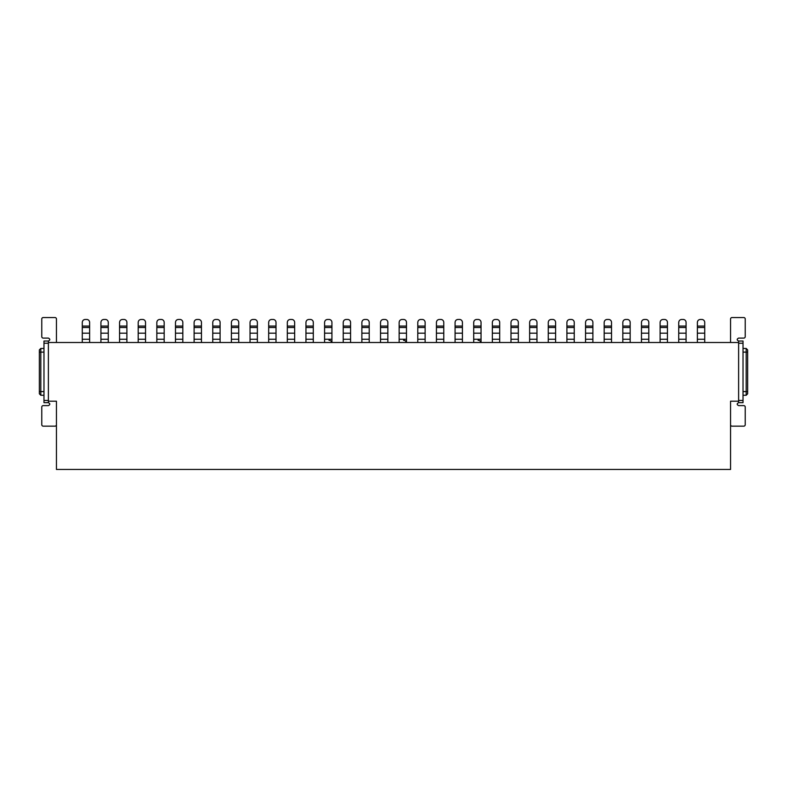<?xml version="1.0" encoding="UTF-8"?>
<svg xmlns="http://www.w3.org/2000/svg" width="787" height="787" viewBox="0 0 787 787"><rect width="100%" height="100%" fill="white"/><g stroke="black" fill="none" stroke-linecap="round" stroke-linejoin="round"><path stroke-width="1.18" d="M48.381 401.203L48.381 342.502L738.619 342.502L738.619 401.203L730.552 401.203L730.552 469.455L56.448 469.455L56.448 401.203L48.381 401.203L48.381 402.669L43.974 402.669L48.381 402.669C50.27 403.652 50.27 404.626 48.381 405.61L43.236 405.61A1.466 1.466 0 0 0 41.77 407.076L41.77 424.685A1.466 1.466 0 0 0 43.236 426.161L54.982 426.161A1.466 1.466 0 0 0 56.448 424.685M89.62 342.502L89.62 339.256L82.281 339.256L82.281 342.502M82.281 339.256L82.281 333.186L89.62 333.186L89.62 339.256M82.281 326.064L82.281 322.395C82.458 320.604 83.432 319.63 85.212 319.453L86.678 319.453A2.932 2.932 0 0 1 89.62 322.395L89.62 326.064L82.281 326.064L82.281 333.186M82.281 327.51L89.62 327.51L89.62 333.186M89.62 326.064L89.62 327.51M108.262 342.502L108.262 339.256L100.923 339.256L100.923 342.502M100.923 339.256L100.923 333.186L108.262 333.186L108.262 339.256M100.923 326.064L100.923 322.395C101.1 320.604 102.074 319.63 103.854 319.453L105.32 319.453A2.932 2.932 0 0 1 108.262 322.395L108.262 326.064L100.923 326.064L100.923 333.186M100.923 327.51L108.262 327.51L108.262 333.186M108.262 326.064L108.262 327.51M126.894 342.502L126.894 339.256L119.555 339.256L119.555 342.502M119.555 339.256L119.555 333.186L126.894 333.186L126.894 339.256M119.555 326.064L119.555 322.395C119.732 320.604 120.716 319.63 122.497 319.453L123.962 319.453A2.932 2.932 0 0 1 126.894 322.395L126.894 326.064L119.555 326.064L119.555 333.186M119.555 327.51L126.894 327.51L126.894 333.186M126.894 326.064L126.894 327.51M145.536 342.502L145.536 339.256L138.197 339.256L138.197 342.502M138.197 339.256L138.197 333.186L145.536 333.186L145.536 339.256M138.197 326.064L138.197 322.395C138.374 320.604 139.358 319.63 141.129 319.453L142.604 319.453A2.932 2.932 0 0 1 145.536 322.395L145.536 326.064L138.197 326.064L138.197 333.186M138.197 327.51L145.536 327.51L145.536 333.186M145.536 326.064L145.536 327.51M164.178 342.502L164.178 339.256L156.839 339.256L156.839 342.502M156.839 339.256L156.839 333.186L164.178 333.186L164.178 339.256M156.839 326.064L156.839 322.395C157.016 320.604 157.99 319.63 159.771 319.453L161.237 319.453A2.932 2.932 0 0 1 164.178 322.395L164.178 326.064L156.839 326.064L156.839 333.186M156.839 327.51L164.178 327.51L164.178 333.186M164.178 326.064L164.178 327.51M182.82 342.502L182.82 339.256L175.481 339.256L175.481 342.502M175.481 339.256L175.481 333.186L182.82 333.186L182.82 339.256M175.481 326.064L175.481 322.395C175.658 320.604 176.632 319.63 178.413 319.453L179.879 319.453A2.932 2.932 0 0 1 182.82 322.395L182.82 326.064L175.481 326.064L175.481 333.186M175.481 327.51L182.82 327.51L182.82 333.186M182.82 326.064L182.82 327.51M201.452 342.502L201.452 339.256L194.114 339.256L194.114 342.502M194.114 339.256L194.114 333.186L201.452 333.186L201.452 339.256M194.114 326.064L194.114 322.395C194.291 320.604 195.274 319.63 197.055 319.453L198.521 319.453A2.932 2.932 0 0 1 201.452 322.395L201.452 326.064L194.114 326.064L194.114 333.186M194.114 327.51L201.452 327.51L201.452 333.186M201.452 326.064L201.452 327.51M220.094 342.502L220.094 339.256L212.756 339.256L212.756 342.502M212.756 339.256L212.756 333.186L220.094 333.186L220.094 339.256M212.756 326.064L212.756 322.395C212.933 320.604 213.916 319.63 215.687 319.453L217.163 319.453A2.932 2.932 0 0 1 220.094 322.395L220.094 326.064L212.756 326.064L212.756 333.186M212.756 327.51L220.094 327.51L220.094 333.186M220.094 326.064L220.094 327.51M238.736 342.502L238.736 339.256L231.398 339.256L231.398 342.502M231.398 339.256L231.398 333.186L238.736 333.186L238.736 339.256M231.398 326.064L231.398 322.395C231.575 320.604 232.549 319.63 234.329 319.453L235.795 319.453A2.932 2.932 0 0 1 238.736 322.395L238.736 326.064L231.398 326.064L231.398 333.186M231.398 327.51L238.736 327.51L238.736 333.186M238.736 326.064L238.736 327.51M257.369 342.502L257.369 339.256L250.03 339.256L250.03 342.502M250.03 339.256L250.03 333.186L257.369 333.186L257.369 339.256M250.03 326.064L250.03 322.395C250.217 320.604 251.191 319.63 252.971 319.453L254.437 319.453A2.932 2.932 0 0 1 257.369 322.395L257.369 326.064L250.03 326.064L250.03 333.186M250.03 327.51L257.369 327.51L257.369 333.186M257.369 326.064L257.369 327.51M276.011 342.502L276.011 339.256L268.672 339.256L268.672 342.502M268.672 339.256L268.672 333.186L276.011 333.186L276.011 339.256M268.672 326.064L268.672 322.395C268.849 320.604 269.833 319.63 271.613 319.453L273.079 319.453A2.932 2.932 0 0 1 276.011 322.395L276.011 326.064L268.672 326.064L268.672 333.186M268.672 327.51L276.011 327.51L276.011 333.186M276.011 326.064L276.011 327.51M294.653 342.502L294.653 339.256L287.314 339.256L287.314 342.502M287.314 339.256L287.314 333.186L294.653 333.186L294.653 339.256M287.314 326.064L287.314 322.395C287.491 320.604 288.475 319.63 290.246 319.453L291.721 319.453A2.932 2.932 0 0 1 294.653 322.395L294.653 326.064L287.314 326.064L287.314 333.186M287.314 327.51L294.653 327.51L294.653 333.186M294.653 326.064L294.653 327.51M313.295 342.502L313.295 339.256L305.956 339.256L305.956 342.502M305.956 339.256L305.956 333.186L313.295 333.186L313.295 339.256M305.956 326.064L305.956 322.395C306.133 320.604 307.107 319.63 308.888 319.453L310.353 319.453A2.932 2.932 0 0 1 313.295 322.395L313.295 326.064L305.956 326.064L305.956 333.186M305.956 327.51L313.295 327.51L313.295 333.186M313.295 326.064L313.295 327.51M331.839 342.502A2.932 2.932 0 0 0 328.996 340.299M331.927 342.502L331.927 339.256L324.588 339.256L324.588 342.502M324.588 339.256L324.588 333.186L331.927 333.186L331.927 339.256M324.588 326.064L324.588 322.395C324.775 320.604 325.749 319.63 327.53 319.453L328.996 319.453A2.932 2.932 0 0 1 331.927 322.395L331.927 326.064L324.588 326.064L324.588 333.186M324.588 327.51L331.927 327.51L331.927 333.186M331.927 326.064L331.927 327.51M350.569 342.502L350.569 339.256L343.23 339.256L343.23 342.502M343.23 339.256L343.23 333.186L350.569 333.186L350.569 339.256M343.23 326.064L343.23 322.395C343.407 320.604 344.391 319.63 346.172 319.453L347.638 319.453A2.932 2.932 0 0 1 350.569 322.395L350.569 326.064L343.23 326.064L343.23 333.186M343.23 327.51L350.569 327.51L350.569 333.186M350.569 326.064L350.569 327.51M369.211 342.502L369.211 339.256L361.872 339.256L361.872 342.502M361.872 339.256L361.872 333.186L369.211 333.186L369.211 339.256M361.872 326.064L361.872 322.395C362.05 320.604 363.023 319.63 364.804 319.453L366.27 319.453A2.932 2.932 0 0 1 369.211 322.395L369.211 326.064L361.872 326.064L361.872 333.186M361.872 327.51L369.211 327.51L369.211 333.186M369.211 326.064L369.211 327.51M387.853 342.502L387.853 339.256L380.514 339.256L380.514 342.502M380.514 339.256L380.514 333.186L387.853 333.186L387.853 339.256M380.514 326.064L380.514 322.395C380.692 320.604 381.665 319.63 383.446 319.453L384.912 319.453A2.932 2.932 0 0 1 387.853 322.395L387.853 326.064L380.514 326.064L380.514 333.186M380.514 327.51L387.853 327.51L387.853 333.186M387.853 326.064L387.853 327.51M406.397 342.502A2.932 2.932 0 0 0 403.554 340.299M406.486 342.502L406.486 339.256L399.147 339.256L399.147 342.502M399.147 339.256L399.147 333.186L406.486 333.186L406.486 339.256M399.147 326.064L399.147 322.395C399.324 320.604 400.308 319.63 402.088 319.453L403.554 319.453A2.932 2.932 0 0 1 406.486 322.395L406.486 326.064L399.147 326.064L399.147 333.186M399.147 327.51L406.486 327.51L406.486 333.186M406.486 326.064L406.486 327.51M425.128 342.502L425.128 339.256L417.789 339.256L417.789 342.502M417.789 339.256L417.789 333.186L425.128 333.186L425.128 339.256M417.789 326.064L417.789 322.395C417.966 320.604 418.95 319.63 420.73 319.453L422.196 319.453A2.932 2.932 0 0 1 425.128 322.395L425.128 326.064L417.789 326.064L417.789 333.186M417.789 327.51L425.128 327.51L425.128 333.186M425.128 326.064L425.128 327.51M443.77 342.502L443.77 339.256L436.431 339.256L436.431 342.502M436.431 339.256L436.431 333.186L443.77 333.186L443.77 339.256M436.431 326.064L436.431 322.395C436.608 320.604 437.582 319.63 439.362 319.453L440.828 319.453A2.932 2.932 0 0 1 443.77 322.395L443.77 326.064L436.431 326.064L436.431 333.186M436.431 327.51L443.77 327.51L443.77 333.186M443.77 326.064L443.77 327.51M462.412 342.502L462.412 339.256L455.073 339.256L455.073 342.502M455.073 339.256L455.073 333.186L462.412 333.186L462.412 339.256M455.073 326.064L455.073 322.395C455.25 320.604 456.224 319.63 458.004 319.453L459.47 319.453A2.932 2.932 0 0 1 462.412 322.395L462.412 326.064L455.073 326.064L455.073 333.186M455.073 327.51L462.412 327.51L462.412 333.186M462.412 326.064L462.412 327.51M480.955 342.502A2.932 2.932 0 0 0 478.112 340.299M481.044 342.502L481.044 339.256L473.705 339.256L473.705 342.502M473.705 339.256L473.705 333.186L481.044 333.186L481.044 339.256M473.705 326.064L473.705 322.395C473.882 320.604 474.866 319.63 476.647 319.453L478.112 319.453A2.932 2.932 0 0 1 481.044 322.395L481.044 326.064L473.705 326.064L473.705 333.186M473.705 327.51L481.044 327.51L481.044 333.186M481.044 326.064L481.044 327.51M499.686 342.502L499.686 339.256L492.347 339.256L492.347 342.502M492.347 339.256L492.347 333.186L499.686 333.186L499.686 339.256M492.347 326.064L492.347 322.395C492.524 320.604 493.508 319.63 495.279 319.453L496.754 319.453A2.932 2.932 0 0 1 499.686 322.395L499.686 326.064L492.347 326.064L492.347 333.186M492.347 327.51L499.686 327.51L499.686 333.186M499.686 326.064L499.686 327.51M518.328 342.502L518.328 339.256L510.989 339.256L510.989 342.502M510.989 339.256L510.989 333.186L518.328 333.186L518.328 339.256M510.989 326.064L510.989 322.395C511.166 320.604 512.14 319.63 513.921 319.453L515.387 319.453A2.932 2.932 0 0 1 518.328 322.395L518.328 326.064L510.989 326.064L510.989 333.186M510.989 327.51L518.328 327.51L518.328 333.186M518.328 326.064L518.328 327.51M536.97 342.502L536.97 339.256L529.631 339.256L529.631 342.502M529.631 339.256L529.631 333.186L536.97 333.186L536.97 339.256M529.631 326.064L529.631 322.395C529.808 320.604 530.782 319.63 532.563 319.453L534.029 319.453A2.932 2.932 0 0 1 536.97 322.395L536.97 326.064L529.631 326.064L529.631 333.186M529.631 327.51L536.97 327.51L536.97 333.186M536.97 326.064L536.97 327.51M555.602 342.502L555.602 339.256L548.264 339.256L548.264 342.502M548.264 339.256L548.264 333.186L555.602 333.186L555.602 339.256M548.264 326.064L548.264 322.395C548.441 320.604 549.424 319.63 551.205 319.453L552.671 319.453A2.932 2.932 0 0 1 555.602 322.395L555.602 326.064L548.264 326.064L548.264 333.186M548.264 327.51L555.602 327.51L555.602 333.186M555.602 326.064L555.602 327.51M574.244 342.502L574.244 339.256L566.906 339.256L566.906 342.502M566.906 339.256L566.906 333.186L574.244 333.186L574.244 339.256M566.906 326.064L566.906 322.395C567.083 320.604 568.066 319.63 569.837 319.453L571.313 319.453A2.932 2.932 0 0 1 574.244 322.395L574.244 326.064L566.906 326.064L566.906 333.186M566.906 327.51L574.244 327.51L574.244 333.186M574.244 326.064L574.244 327.51M592.886 342.502L592.886 339.256L585.548 339.256L585.548 342.502M585.548 339.256L585.548 333.186L592.886 333.186L592.886 339.256M585.548 326.064L585.548 322.395C585.725 320.604 586.699 319.63 588.479 319.453L589.945 319.453A2.932 2.932 0 0 1 592.886 322.395L592.886 326.064L585.548 326.064L585.548 333.186M585.548 327.51L592.886 327.51L592.886 333.186M592.886 326.064L592.886 327.51M611.519 342.502L611.519 339.256L604.18 339.256L604.18 342.502M604.18 339.256L604.18 333.186L611.519 333.186L611.519 339.256M604.18 326.064L604.18 322.395C604.367 320.604 605.341 319.63 607.121 319.453L608.587 319.453A2.932 2.932 0 0 1 611.519 322.395L611.519 326.064L604.18 326.064L604.18 333.186M604.18 327.51L611.519 327.51L611.519 333.186M611.519 326.064L611.519 327.51M630.161 342.502L630.161 339.256L622.822 339.256L622.822 342.502M622.822 339.256L622.822 333.186L630.161 333.186L630.161 339.256M622.822 326.064L622.822 322.395C622.999 320.604 623.983 319.63 625.763 319.453L627.229 319.453A2.932 2.932 0 0 1 630.161 322.395L630.161 326.064L622.822 326.064L622.822 333.186M622.822 327.51L630.161 327.51L630.161 333.186M630.161 326.064L630.161 327.51M648.803 342.502L648.803 339.256L641.464 339.256L641.464 342.502M641.464 339.256L641.464 333.186L648.803 333.186L648.803 339.256M641.464 326.064L641.464 322.395C641.641 320.604 642.625 319.63 644.396 319.453L645.871 319.453A2.932 2.932 0 0 1 648.803 322.395L648.803 326.064L641.464 326.064L641.464 333.186M641.464 327.51L648.803 327.51L648.803 333.186M648.803 326.064L648.803 327.51M667.445 342.502L667.445 339.256L660.106 339.256L660.106 342.502M660.106 339.256L660.106 333.186L667.445 333.186L667.445 339.256M660.106 326.064L660.106 322.395C660.283 320.604 661.257 319.63 663.038 319.453L664.503 319.453A2.932 2.932 0 0 1 667.445 322.395L667.445 326.064L660.106 326.064L660.106 333.186M660.106 327.51L667.445 327.51L667.445 333.186M667.445 326.064L667.445 327.51M686.077 342.502L686.077 339.256L678.738 339.256L678.738 342.502M678.738 339.256L678.738 333.186L686.077 333.186L686.077 339.256M678.738 326.064L678.738 322.395C678.925 320.604 679.899 319.63 681.68 319.453L683.146 319.453A2.932 2.932 0 0 1 686.077 322.395L686.077 326.064L678.738 326.064L678.738 333.186M678.738 327.51L686.077 327.51L686.077 333.186M686.077 326.064L686.077 327.51M704.719 342.502L704.719 339.256L697.38 339.256L697.38 342.502M697.38 339.256L697.38 333.186L704.719 333.186L704.719 339.256M697.38 326.064L697.38 322.395C697.557 320.604 698.541 319.63 700.322 319.453L701.788 319.453A2.932 2.932 0 0 1 704.719 322.395L704.719 326.064L697.38 326.064L697.38 333.186M697.38 327.51L704.719 327.51L704.719 333.186M704.719 326.064L704.719 327.51M40.816 348.444L40.816 395.261L39.35 393.795L39.35 349.91L40.816 348.444L39.35 349.91L40.816 348.444L43.974 348.444L43.974 395.261L40.816 395.261L43.974 395.261M39.35 393.795L40.816 395.261M48.381 342.502L48.381 341.027C50.27 340.053 50.27 339.079 48.381 338.095L43.236 338.095A1.466 1.466 0 0 1 41.77 336.629L41.77 319.02A1.466 1.466 0 0 1 43.236 317.545L54.982 317.545A1.466 1.466 0 0 1 56.448 319.02L56.448 342.502M43.974 341.027L48.381 341.027L43.974 341.027L43.974 402.669M43.974 348.444L43.974 343.23L48.381 343.23M747.65 349.91L746.184 348.444L747.65 349.91L747.65 391.592L743.026 391.592L743.026 348.444L746.184 348.444L746.184 395.261L743.026 395.261L743.026 402.669L738.619 402.669L743.026 402.669M743.026 391.592L743.026 395.261M747.65 391.592L747.65 393.795L746.184 395.261M730.552 424.685A1.466 1.466 0 0 0 732.018 426.161L743.764 426.161A1.466 1.466 0 0 0 745.23 424.685L745.23 407.076A1.466 1.466 0 0 0 743.764 405.61L738.619 405.61C736.73 404.626 736.73 403.652 738.619 402.669L738.619 401.203M738.619 342.502L738.619 341.027L743.026 341.027L738.619 341.027C736.73 340.053 736.73 339.079 738.619 338.095L743.764 338.095A1.466 1.466 0 0 0 745.23 336.629L745.23 319.02A1.466 1.466 0 0 0 743.764 317.545L732.018 317.545A1.466 1.466 0 0 0 730.552 319.02L730.552 342.502M738.619 400.475L743.026 400.475L743.026 341.027M39.35 391.592L43.974 391.592M43.974 352.114L39.35 352.114M43.974 400.475L48.381 400.475M743.026 352.114L747.65 352.114M743.026 343.23L738.619 343.23"/></g></svg>
